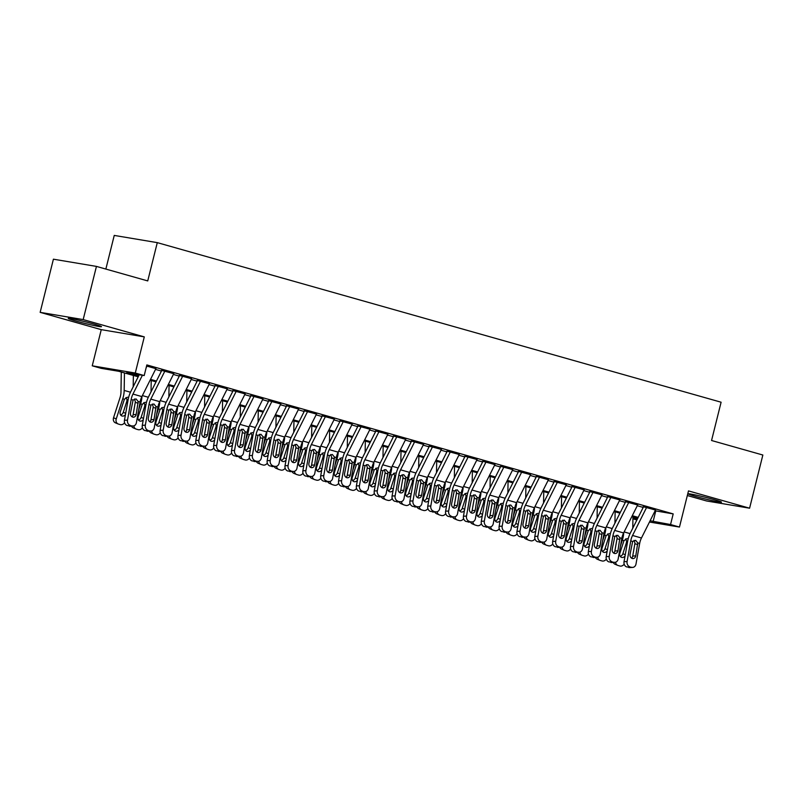 <?xml version="1.0" encoding="UTF-8"?>
<svg xmlns="http://www.w3.org/2000/svg" width="803" height="803" viewBox="0 0 803 803"><rect width="100%" height="100%" fill="white"/><g stroke="black" fill="none" stroke-linecap="round" stroke-linejoin="round"><path stroke-width="1.2" d="M75.793 321.009A17.124 0.853 -166 0 0 92.686 325.255A17.124 0.853 -166 0 0 101.469 326.68A17.124 0.853 -166 0 0 93.931 324.061A17.124 0.853 -166 0 0 77.038 319.815A17.124 0.853 -166 0 0 68.245 318.389A17.124 0.853 -166 0 0 75.793 321.009M695.81 496.495A17.124 0.853 -166 0 0 712.703 500.741A17.124 0.853 -166 0 0 721.495 502.166A17.124 0.853 -166 0 0 713.957 499.546A17.124 0.853 -166 0 0 697.054 495.3A17.124 0.853 -166 0 0 688.271 493.875A17.124 0.853 -166 0 0 695.81 496.495M138.196 376.808L118.613 371.267L101.168 368.336L92.245 365.817L135.275 373.034L144.199 375.563L126.754 372.632L138.608 375.985M101.258 329.652L144.289 336.879L83.181 319.584L96.44 266.405L53.41 259.188L40.15 312.357L101.258 329.652L92.245 365.817M105.855 269.075L114.247 235.42L157.288 242.636L721.104 402.213L711.558 440.506L762.85 455.02L749.59 508.199L688.482 490.904L679.468 527.059L649.476 522.03M687.328 495.531L706.56 500.972L749.59 508.199M636.92 519.922L632.925 518.848M83.181 319.584L40.15 312.357M155.923 368.607L146.628 365.837M173.759 373.656L161.383 370.344M191.606 378.705L179.22 375.392M209.453 383.754L197.066 380.441M227.289 388.803L214.903 385.5M245.136 393.861L232.75 390.549M262.972 398.91L250.596 395.598M280.819 403.959L268.433 400.647M298.656 409.008L286.28 405.696M316.502 414.057L304.116 410.745M334.349 419.106L321.963 415.793M352.186 424.155L339.799 420.842M370.032 429.203L357.646 425.891M387.869 434.252L375.493 430.94M405.716 439.311L393.329 435.999M423.552 444.36L411.176 441.048M441.399 449.409L429.013 446.097M459.236 454.458L446.859 451.145M477.082 459.507L464.696 456.194M494.929 464.556L482.543 461.243M512.766 469.604L500.389 466.292M530.612 474.653L518.226 471.341M548.449 479.702L536.073 476.39M566.296 484.751L553.909 481.449M584.132 489.81L571.756 486.498M601.979 494.859L589.593 491.546M619.826 499.908L607.439 496.595M637.662 504.957L625.276 501.644M655.107 510.788L673.195 513.9L146.849 364.923L144.199 375.563M155.531 369.39L161.453 371.066M173.368 374.439L179.29 376.115M191.214 379.488L197.136 381.164M209.051 384.547L214.973 386.223M226.898 389.596L232.82 391.272M244.734 394.644L250.656 396.321M262.581 399.693L268.503 401.37M280.428 404.742L286.34 406.418M298.264 409.791L304.186 411.467M316.111 414.84L322.033 416.516M333.948 419.889L339.87 421.565M351.794 424.938L357.716 426.614M369.631 429.996L375.553 431.663M387.478 435.045L393.4 436.722M405.324 440.094L411.236 441.77M423.161 445.143L429.083 446.819M441.008 450.192L446.93 451.868M458.844 455.241L464.766 456.917M476.691 460.29L482.613 461.966M494.528 465.339L500.45 467.015M512.374 470.387L518.296 472.064M530.221 475.446L536.133 477.112M548.058 480.495L553.98 482.171M565.904 485.544L571.826 487.22M583.741 490.593L589.663 492.269M601.588 495.642L607.51 497.318M619.424 500.691L625.346 502.367M637.271 505.739L643.193 507.416M655.509 510.005L643.123 506.693M144.289 336.879L135.275 373.034M673.195 513.9L670.545 524.54L679.468 527.059M96.44 266.405L147.732 280.92L157.288 242.636M637.773 518.206L631.851 516.53M619.936 513.157L614.014 511.481M602.089 508.108L596.167 506.432M584.253 503.059L578.331 501.383M566.406 498.011L560.484 496.334M548.569 492.962L542.647 491.285M530.723 487.913L524.801 486.237M512.876 482.854L506.964 481.178M495.039 477.805L489.117 476.129M477.193 472.756L471.271 471.08M459.356 467.707L453.434 466.031M441.509 462.658L435.587 460.982M423.673 457.61L417.751 455.933M405.826 452.561L399.904 450.884M387.979 447.512L382.067 445.836M370.143 442.463L364.221 440.787M352.296 437.404L346.374 435.738M334.46 432.355L328.537 430.679M316.613 427.306L310.691 425.63M298.776 422.258L292.854 420.581M280.93 417.209L275.007 415.532M263.093 412.16L257.171 410.484M245.246 407.111L239.324 405.435M227.4 402.062L221.487 400.386M209.563 397.013L203.641 395.337M191.716 391.954L185.794 390.288M173.88 386.905L167.957 385.229M156.033 381.857L150.111 380.18M632.935 518.226L637.391 518.969M650.109 520.766L670.545 524.54M150.522 379.357L156.444 381.034M168.369 384.416L174.291 386.092M186.206 389.465L192.128 391.141M204.052 394.514L209.974 396.19M221.899 399.563L227.811 401.239M239.736 404.612L245.658 406.288M257.582 409.66L263.504 411.337M275.419 414.709L281.341 416.386M293.266 419.758L299.188 421.434M311.102 424.807L317.024 426.483M328.949 429.866L334.871 431.542M346.796 434.915L352.708 436.591M364.632 439.964L370.554 441.64M382.479 445.013L388.401 446.689M400.316 450.061L406.238 451.738M418.162 455.11L424.084 456.787M435.999 460.159L441.921 461.835M453.846 465.208L459.768 466.884M471.682 470.257L477.604 471.933M489.529 475.316L495.451 476.992M507.376 480.365L513.288 482.041M525.212 485.413L531.134 487.09M543.059 490.462L548.981 492.139M560.895 495.511L566.818 497.187M578.742 500.56L584.664 502.236M596.579 505.609L602.501 507.285M614.425 510.658L620.348 512.334M632.272 515.707L638.184 517.383M655.75 510.969L653.1 521.609M655.569 509.885A7.679 4.105 105.8 0 1 655.479 510.056L641.467 538A10.971 5.872 -74.2 0 0 639.67 543.43L635.996 564.027A4.386 3.644 86.6 0 1 632.694 567.4A4.386 3.644 86.6 0 1 631.67 567.289L626.832 566.968L631.67 567.289M643.504 506.803L630.385 532.941A16.461 8.803 -74.2 0 0 627.695 541.081L624.031 561.688L627.083 561.508A4.386 3.644 86.6 0 0 629.883 566.788M646.646 507.355A7.679 4.105 105.8 0 1 646.556 507.536L632.543 535.471A10.971 5.872 -74.2 0 0 630.746 540.901L627.083 561.508M631.559 558.155A3.513 2.921 86.6 0 0 632.714 556.077L634.962 543.139L634.059 540.369M626.832 566.968A4.386 3.644 -93.4 0 1 624.031 561.688M632.694 567.4L629.642 567.58A4.386 3.644 -93.4 0 1 628.619 567.47M637.753 542.878L635.765 555.887A3.513 2.921 -93.4 0 1 633.115 558.587A3.513 2.921 -93.4 0 1 632.302 558.497A3.513 2.921 -93.4 0 1 630.054 554.271L632.674 541.443L635.635 540.309L637.753 542.878L639.67 543.43M623.73 532.73A16.461 8.803 105.8 0 1 622.325 540.178L620.488 545.879M632.955 516.841L632.774 528.173M625.055 555.947A3.513 2.961 -67.1 0 1 621.642 557.402A3.513 2.961 -67.1 0 1 621.351 557.302A3.513 2.961 -67.1 0 1 619.866 553.257L623.981 540.65L627.053 538.592M624.162 564.097A4.386 3.704 112.9 0 1 619.856 566.005L618.069 565.493A4.386 3.704 112.9 0 1 617.698 565.362L614.978 564.218A4.386 3.704 -67.1 0 1 613.241 562.451M615.61 562.21A4.386 3.704 112.9 0 0 617.698 565.362M620.177 556.298A3.513 2.961 112.9 0 0 622.857 553.729L625.266 554.743M627.404 542.728L626.43 542.647L622.857 553.729M626.43 542.647L626.611 541.011L625.527 538.954M637.723 504.836A7.679 4.105 105.8 0 1 637.642 505.007L623.62 532.951A10.971 5.872 -74.2 0 0 621.833 538.371L618.159 558.978A4.386 3.644 86.6 0 1 614.847 562.351A4.386 3.644 86.6 0 1 613.833 562.241L608.995 561.919L613.833 562.241M625.657 501.755L612.538 527.892A16.461 8.803 -74.2 0 0 609.858 536.033L606.185 556.64L609.236 556.459A4.386 3.644 86.6 0 0 612.047 561.739M628.799 502.307A7.679 4.105 105.8 0 1 628.719 502.477L614.696 530.422A10.971 5.872 -74.2 0 0 612.91 535.852L609.236 556.459M613.723 553.106A3.513 2.921 86.6 0 0 614.867 551.019L617.126 538.09L616.212 535.32M608.995 561.919A4.386 3.644 -93.4 0 1 606.185 556.64M614.847 562.351L611.806 562.532A4.386 3.644 -93.4 0 1 610.782 562.421M619.906 537.829L617.919 550.838A3.513 2.921 -93.4 0 1 615.279 553.538A3.513 2.921 -93.4 0 1 614.456 553.448A3.513 2.921 -93.4 0 1 612.207 549.222L614.827 536.394L617.788 535.26L619.906 537.829L621.833 538.371M619.886 499.777A7.679 4.105 105.8 0 1 619.796 499.958L605.773 527.892A10.971 5.872 -74.2 0 0 603.986 533.322L600.313 553.929A4.386 3.644 86.6 0 1 597.01 557.302A4.386 3.644 86.6 0 1 595.987 557.192L591.149 556.87L595.987 557.192M607.811 496.706L594.702 522.843A16.461 8.803 -74.2 0 0 592.012 530.984L588.348 551.591L591.399 551.41A4.386 3.644 86.6 0 0 594.2 556.68M610.963 497.258A7.679 4.105 105.8 0 1 610.872 497.428L596.86 525.373A10.971 5.872 -74.2 0 0 595.063 530.803L591.399 551.41M595.876 548.058A3.513 2.921 86.6 0 0 597.03 545.97L599.279 533.041L598.376 530.271M591.149 556.87A4.386 3.644 -93.4 0 1 588.348 551.591M597.01 557.302L593.959 557.483A4.386 3.644 -93.4 0 1 592.935 557.372M602.069 532.78L600.082 545.789A3.513 2.921 -93.4 0 1 597.432 548.489A3.513 2.921 -93.4 0 1 596.619 548.399A3.513 2.921 -93.4 0 1 594.371 544.173L596.99 531.345L599.951 530.201L602.069 532.78L603.986 533.322M602.039 494.728A7.679 4.105 105.8 0 1 601.949 494.909L587.937 522.843A10.971 5.872 -74.2 0 0 586.14 528.274L582.476 548.881A4.386 3.644 86.6 0 1 579.164 552.253A4.386 3.644 86.6 0 1 578.14 552.143L573.312 551.822L578.14 552.143M589.974 491.647L576.855 517.794A16.461 8.803 -74.2 0 0 574.175 525.935L570.501 546.542L573.553 546.351A4.386 3.644 86.6 0 0 576.363 551.631M593.116 492.209A7.679 4.105 105.8 0 1 593.036 492.38L579.013 520.324A10.971 5.872 -74.2 0 0 577.227 525.754L573.553 546.351M578.04 543.009A3.513 2.921 86.6 0 0 579.184 540.921L581.442 527.993L580.529 525.212M573.312 551.822A4.386 3.644 -93.4 0 1 570.501 546.542M579.164 552.253L576.112 552.434A4.386 3.644 -93.4 0 1 575.089 552.323M584.223 527.732L582.235 540.74A3.513 2.921 -93.4 0 1 579.595 543.44A3.513 2.921 -93.4 0 1 578.772 543.35A3.513 2.921 -93.4 0 1 576.524 539.124L579.144 526.296L582.105 525.152L584.223 527.732L586.14 528.274M584.203 489.679A7.679 4.105 105.8 0 1 584.112 489.86L570.09 517.794A10.971 5.872 -74.2 0 0 568.303 523.225L564.629 543.832A4.386 3.644 86.6 0 1 561.327 547.204A4.386 3.644 86.6 0 1 560.303 547.094L555.465 546.763L560.303 547.094M572.127 486.598L559.018 512.736A16.461 8.803 -74.2 0 0 556.328 520.886L552.655 541.483L555.706 541.302A4.386 3.644 86.6 0 0 558.517 546.582M575.279 487.16A7.679 4.105 105.8 0 1 575.189 487.331L561.167 515.275A10.971 5.872 -74.2 0 0 559.38 520.705L555.706 541.302M560.193 537.96A3.513 2.921 86.6 0 0 561.347 535.872L563.596 522.944L562.682 520.163M555.465 546.763A4.386 3.644 -93.4 0 1 552.655 541.483M561.327 547.204L558.276 547.385A4.386 3.644 -93.4 0 1 557.252 547.275M566.376 522.683L564.399 535.691A3.513 2.921 -93.4 0 1 561.749 538.391A3.513 2.921 -93.4 0 1 560.936 538.301A3.513 2.921 -93.4 0 1 558.687 534.075L561.307 521.247L564.268 520.103L566.376 522.683L568.303 523.225M605.884 527.681A16.461 8.803 105.8 0 1 604.488 535.129L602.651 540.831M615.118 511.792L614.937 523.124M607.209 550.898A3.513 2.961 -67.1 0 1 603.806 552.354A3.513 2.961 -67.1 0 1 603.515 552.253A3.513 2.961 -67.1 0 1 602.029 548.208L606.145 535.601L609.206 533.543M606.325 559.039A4.386 3.704 112.9 0 1 602.009 560.946L600.222 560.444A4.386 3.704 112.9 0 1 599.861 560.313L597.141 559.169A4.386 3.704 -67.1 0 1 595.394 557.402M597.773 557.162A4.386 3.704 112.9 0 0 599.861 560.313M602.33 551.249A3.513 2.961 112.9 0 0 605.02 548.68L607.419 549.694M609.567 537.679L608.584 537.598L605.02 548.68M608.584 537.598L608.764 535.962L607.68 533.905M588.037 522.633A16.461 8.803 105.8 0 1 586.642 530.08L584.805 535.782M597.271 506.743L597.091 518.076M589.362 545.849A3.513 2.961 -67.1 0 1 585.959 547.305A3.513 2.961 -67.1 0 1 585.668 547.204A3.513 2.961 -67.1 0 1 584.183 543.159L588.298 530.552L591.369 528.484M588.479 553.99A4.386 3.704 112.9 0 1 584.162 555.897L582.386 555.395A4.386 3.704 112.9 0 1 582.014 555.264L579.294 554.12A4.386 3.704 -67.1 0 1 577.548 552.354M579.927 552.113A4.386 3.704 112.9 0 0 582.014 555.264M584.494 546.201A3.513 2.961 112.9 0 0 587.174 543.621L589.583 544.645M591.721 532.63L590.737 532.55L587.174 543.621M590.737 532.55L590.928 530.913L589.844 528.846M570.2 517.584A16.461 8.803 105.8 0 1 568.805 525.032L566.968 530.733M579.425 501.694L579.244 513.027M571.525 540.8A3.513 2.961 -67.1 0 1 568.122 542.256A3.513 2.961 -67.1 0 1 567.831 542.155A3.513 2.961 -67.1 0 1 566.336 538.11L570.461 525.503L573.523 523.436M570.642 548.941A4.386 3.704 112.9 0 1 566.326 550.848L564.539 550.346A4.386 3.704 112.9 0 1 564.178 550.216L561.458 549.061A4.386 3.704 -67.1 0 1 559.711 547.295M562.09 547.054A4.386 3.704 112.9 0 0 564.178 550.216M566.647 541.142A3.513 2.961 112.9 0 0 569.327 538.572L571.736 539.596M573.884 527.581L572.9 527.501L569.327 538.572M572.9 527.501L573.081 525.865L571.997 523.797M552.354 512.535A16.461 8.803 105.8 0 1 550.958 519.983L549.122 525.684M561.588 496.645L561.407 507.978M553.679 535.752A3.513 2.961 -67.1 0 1 550.276 537.207A3.513 2.961 -67.1 0 1 549.985 537.107A3.513 2.961 -67.1 0 1 548.499 533.062L552.615 520.454L555.686 518.387M552.795 543.892A4.386 3.704 112.9 0 1 548.479 545.799L546.702 545.297A4.386 3.704 112.9 0 1 546.331 545.167L543.611 544.012A4.386 3.704 -67.1 0 1 541.864 542.246M544.243 542.005A4.386 3.704 112.9 0 0 546.331 545.167M548.81 536.093A3.513 2.961 112.9 0 0 551.49 533.523L553.899 534.547M556.037 522.532L555.054 522.452L551.49 533.523M555.054 522.452L555.244 520.816L554.16 518.748M566.356 484.631A7.679 4.105 105.8 0 1 566.266 484.811L552.253 512.746A10.971 5.872 -74.2 0 0 550.456 518.176L546.793 538.783A4.386 3.644 86.6 0 1 543.48 542.155A4.386 3.644 86.6 0 1 542.457 542.035L537.629 541.714L542.457 542.035M554.291 481.549L541.172 507.687A16.461 8.803 -74.2 0 0 538.492 515.837L534.818 536.434L537.869 536.253A4.386 3.644 86.6 0 0 540.68 541.533M557.433 482.111A7.679 4.105 105.8 0 1 557.352 482.282L543.33 510.226A10.971 5.872 -74.2 0 0 541.543 515.646L537.869 536.253M542.346 532.911A3.513 2.921 86.6 0 0 543.501 530.823L545.749 517.895L544.846 515.114M537.629 541.714A4.386 3.644 -93.4 0 1 534.818 536.434M543.48 542.155L540.429 542.336A4.386 3.644 -93.4 0 1 539.405 542.226M548.539 517.634L546.552 530.642A3.513 2.921 -93.4 0 1 543.912 533.343A3.513 2.921 -93.4 0 1 543.089 533.252A3.513 2.921 -93.4 0 1 540.841 529.026L543.46 516.199L546.421 515.054L548.539 517.634L550.456 518.176M534.517 507.486A16.461 8.803 105.8 0 1 533.122 514.934L531.285 520.635M543.741 491.597L543.561 502.929M535.842 530.703A3.513 2.961 -67.1 0 1 532.439 532.158A3.513 2.961 -67.1 0 1 532.138 532.048A3.513 2.961 -67.1 0 1 530.653 528.013L534.768 515.406L537.839 513.338M534.949 538.843A4.386 3.704 112.9 0 1 530.642 540.75L528.856 540.248A4.386 3.704 112.9 0 1 528.484 540.118L525.774 538.964A4.386 3.704 -67.1 0 1 524.028 537.197M526.397 536.956A4.386 3.704 112.9 0 0 528.484 540.118M530.964 531.044A3.513 2.961 112.9 0 0 533.644 528.474L536.053 529.498M538.191 517.473L537.217 517.403L533.644 528.474M537.217 517.403L537.398 515.767L536.314 513.699M548.509 479.582A7.679 4.105 105.8 0 1 548.429 479.752L534.407 507.697A10.971 5.872 -74.2 0 0 532.62 513.127L528.946 533.734A4.386 3.644 86.6 0 1 525.644 537.107A4.386 3.644 86.6 0 1 524.62 536.986L519.782 536.665L524.62 536.986M536.444 476.5L523.335 502.638A16.461 8.803 -74.2 0 0 520.645 510.788L516.971 531.385L520.023 531.205A4.386 3.644 86.6 0 0 522.833 536.484M539.596 477.052A7.679 4.105 105.8 0 1 539.506 477.233L525.483 505.167A10.971 5.872 -74.2 0 0 523.697 510.598L520.023 531.205M524.51 527.862A3.513 2.921 86.6 0 0 525.664 525.774L527.912 512.836L526.999 510.066M519.782 536.665A4.386 3.644 -93.4 0 1 516.971 531.385M525.644 537.107L522.592 537.287A4.386 3.644 -93.4 0 1 521.569 537.177M530.693 512.585L528.705 525.594A3.513 2.921 -93.4 0 1 526.065 528.284A3.513 2.921 -93.4 0 1 525.242 528.193A3.513 2.921 -93.4 0 1 523.004 523.978L525.614 511.15L528.585 510.005L530.693 512.585L532.62 513.127M516.67 502.437A16.461 8.803 105.8 0 1 515.275 509.885L513.438 515.586M525.905 486.548L525.724 497.87M517.995 525.654A3.513 2.961 -67.1 0 1 514.593 527.109A3.513 2.961 -67.1 0 1 514.301 526.999A3.513 2.961 -67.1 0 1 512.816 522.964L516.931 510.347L520.003 508.289M517.112 533.794A4.386 3.704 112.9 0 1 512.796 535.701L511.009 535.2A4.386 3.704 112.9 0 1 510.648 535.069L507.928 533.915A4.386 3.704 -67.1 0 1 506.181 532.148M508.56 531.907A4.386 3.704 112.9 0 0 510.648 535.069M513.127 525.995A3.513 2.961 112.9 0 0 515.807 523.426L518.216 524.439M520.354 512.424L519.37 512.354L515.807 523.426M519.37 512.354L519.551 510.708L518.467 508.65M530.673 474.533A7.679 4.105 105.8 0 1 530.582 474.703L516.57 502.648A10.971 5.872 -74.2 0 0 514.773 508.078L511.099 528.685A4.386 3.644 86.6 0 1 507.797 532.048A4.386 3.644 86.6 0 1 506.773 531.937L501.935 531.616L506.773 531.937M518.608 471.451L505.488 497.589A16.461 8.803 -74.2 0 0 502.798 505.729L499.135 526.336L502.186 526.156A4.386 3.644 86.6 0 0 504.987 531.435M521.749 472.003A7.679 4.105 105.8 0 1 521.659 472.184L507.647 500.118A10.971 5.872 -74.2 0 0 505.85 505.549L502.186 526.156M506.663 522.813A3.513 2.921 86.6 0 0 507.817 520.725L510.066 507.787L509.162 505.017M501.935 531.616A4.386 3.644 -93.4 0 1 499.135 526.336M507.797 532.048L504.746 532.238A4.386 3.644 -93.4 0 1 503.722 532.118M512.856 507.536L510.869 520.545A3.513 2.921 -93.4 0 1 508.219 523.235A3.513 2.921 -93.4 0 1 507.406 523.144A3.513 2.921 -93.4 0 1 505.157 518.929L507.777 506.091L510.738 504.957L512.856 507.536L514.773 508.078M498.834 497.388A16.461 8.803 105.8 0 1 497.428 504.836L495.592 510.537M508.058 481.499L507.877 492.821M500.159 520.595A3.513 2.961 -67.1 0 1 496.756 522.05A3.513 2.961 -67.1 0 1 496.455 521.95A3.513 2.961 -67.1 0 1 494.969 517.905L499.085 505.298L502.156 503.24M499.265 528.745A4.386 3.704 112.9 0 1 494.959 530.653L493.172 530.151A4.386 3.704 112.9 0 1 492.801 530.02L490.081 528.866A4.386 3.704 -67.1 0 1 488.344 527.099M490.713 526.858A4.386 3.704 112.9 0 0 492.801 530.02M495.28 520.946A3.513 2.961 112.9 0 0 497.96 518.377L500.369 519.39M502.507 507.376L501.534 507.305L497.96 518.377M501.534 507.305L501.714 505.659L500.63 503.601M512.826 469.484A7.679 4.105 105.8 0 1 512.746 469.655L498.723 497.599A10.971 5.872 -74.2 0 0 496.937 503.029L493.263 523.626A4.386 3.644 86.6 0 1 489.96 526.999A4.386 3.644 86.6 0 1 488.937 526.888L484.099 526.567L488.937 526.888M500.761 466.402L487.642 492.54A16.461 8.803 -74.2 0 0 484.962 500.681L481.288 521.288L484.339 521.107A4.386 3.644 86.6 0 0 487.15 526.387M503.903 466.955A7.679 4.105 105.8 0 1 503.822 467.135L489.8 495.07A10.971 5.872 -74.2 0 0 488.013 500.5L484.339 521.107M488.826 517.764A3.513 2.921 86.6 0 0 489.971 515.677L492.229 502.738L491.316 499.968M484.099 526.567A4.386 3.644 -93.4 0 1 481.288 521.288M489.96 526.999L486.909 527.19A4.386 3.644 -93.4 0 1 485.885 527.069M495.009 502.487L493.022 515.496A3.513 2.921 -93.4 0 1 490.382 518.186A3.513 2.921 -93.4 0 1 489.559 518.096A3.513 2.921 -93.4 0 1 487.321 513.88L489.93 501.042L492.891 499.908L495.009 502.487L496.937 503.029M480.987 492.339A16.461 8.803 105.8 0 1 479.592 499.787L477.755 505.488M490.221 476.44L490.041 487.772M482.312 515.546A3.513 2.961 -67.1 0 1 478.909 517.002A3.513 2.961 -67.1 0 1 478.618 516.901A3.513 2.961 -67.1 0 1 477.133 512.856L481.248 500.249L484.309 498.191M481.429 523.697A4.386 3.704 112.9 0 1 477.112 525.604L475.326 525.092A4.386 3.704 112.9 0 1 474.964 524.971L472.244 523.817A4.386 3.704 -67.1 0 1 470.498 522.05M472.877 521.809A4.386 3.704 112.9 0 0 474.964 524.971M477.434 515.897A3.513 2.961 112.9 0 0 480.124 513.328L482.523 514.342M484.671 502.327L483.687 502.256L480.124 513.328M483.687 502.256L483.868 500.61L482.784 498.553M494.989 464.435A7.679 4.105 105.8 0 1 494.899 464.606L480.877 492.55A10.971 5.872 -74.2 0 0 479.09 497.98L475.416 518.577A4.386 3.644 86.6 0 1 472.114 521.95A4.386 3.644 86.6 0 1 471.09 521.84L466.252 521.518L471.09 521.84M482.914 461.354L469.805 487.491A16.461 8.803 -74.2 0 0 467.115 495.632L463.451 516.239L466.503 516.058A4.386 3.644 86.6 0 0 469.303 521.338M486.066 461.906A7.679 4.105 105.8 0 1 485.976 462.086L471.963 490.021A10.971 5.872 -74.2 0 0 470.167 495.451L466.503 516.058M470.98 512.705A3.513 2.921 86.6 0 0 472.134 510.628L474.382 497.689L473.479 494.919M466.252 521.518A4.386 3.644 -93.4 0 1 463.451 516.239M472.114 521.95L469.062 522.131A4.386 3.644 -93.4 0 1 468.039 522.02M477.173 497.428L475.185 510.437A3.513 2.921 -93.4 0 1 472.535 513.137A3.513 2.921 -93.4 0 1 471.722 513.047A3.513 2.921 -93.4 0 1 469.474 508.821L472.094 495.993L475.055 494.859L477.173 497.428L479.09 497.98M463.14 487.28A16.461 8.803 105.8 0 1 461.745 494.728L459.908 500.43M472.375 471.391L472.194 482.723M464.465 510.497A3.513 2.961 -67.1 0 1 461.063 511.953A3.513 2.961 -67.1 0 1 460.771 511.852A3.513 2.961 -67.1 0 1 459.286 507.807L463.401 495.2L466.473 493.142M463.582 518.648A4.386 3.704 112.9 0 1 459.276 520.555L457.489 520.043A4.386 3.704 112.9 0 1 457.118 519.912L454.398 518.768A4.386 3.704 -67.1 0 1 452.651 517.002M455.03 516.761A4.386 3.704 112.9 0 0 457.118 519.912M459.597 510.849A3.513 2.961 112.9 0 0 462.277 508.279L464.686 509.293M466.824 497.278L465.84 497.198L462.277 508.279M465.84 497.198L466.031 495.561L464.947 493.504M477.143 459.386A7.679 4.105 105.8 0 1 477.062 459.557L463.04 487.501A10.971 5.872 -74.2 0 0 461.253 492.932L457.58 513.529A4.386 3.644 86.6 0 1 454.267 516.901A4.386 3.644 86.6 0 1 453.243 516.791L448.415 516.47L453.243 516.791M465.078 456.305L451.959 482.442A16.461 8.803 -74.2 0 0 449.279 490.583L445.605 511.19L448.656 511.009A4.386 3.644 86.6 0 0 451.467 516.289M468.219 456.857A7.679 4.105 105.8 0 1 468.139 457.027L454.117 484.972A10.971 5.872 -74.2 0 0 452.33 490.402L448.656 511.009M453.143 507.657A3.513 2.921 86.6 0 0 454.287 505.569L456.546 492.64L455.632 489.87M448.415 516.47A4.386 3.644 -93.4 0 1 445.605 511.19M454.267 516.901L451.216 517.082A4.386 3.644 -93.4 0 1 450.202 516.971M459.326 492.38L457.339 505.388A3.513 2.921 -93.4 0 1 454.699 508.088A3.513 2.921 -93.4 0 1 453.876 507.998A3.513 2.921 -93.4 0 1 451.627 503.772L454.247 490.944L457.208 489.81L459.326 492.38L461.253 492.932M445.304 482.232A16.461 8.803 105.8 0 1 443.908 489.679L442.072 495.381M454.528 466.342L454.357 477.675M446.629 505.448A3.513 2.961 -67.1 0 1 443.226 506.904A3.513 2.961 -67.1 0 1 442.935 506.803A3.513 2.961 -67.1 0 1 441.449 502.758L445.565 490.151L448.626 488.094M445.745 513.589A4.386 3.704 112.9 0 1 441.429 515.496L439.642 514.994A4.386 3.704 112.9 0 1 439.281 514.864L436.561 513.719A4.386 3.704 -67.1 0 1 434.814 511.953M437.193 511.712A4.386 3.704 112.9 0 0 439.281 514.864M441.75 505.8A3.513 2.961 112.9 0 0 444.44 503.23L446.839 504.244M448.987 492.229L448.004 492.149L444.44 503.23M448.004 492.149L448.184 490.513L447.1 488.455M459.306 454.327A7.679 4.105 105.8 0 1 459.216 454.508L445.193 482.452A10.971 5.872 -74.2 0 0 443.407 487.873L439.733 508.48A4.386 3.644 86.6 0 1 436.43 511.852A4.386 3.644 86.6 0 1 435.407 511.742L430.569 511.421L435.407 511.742M447.231 451.256L434.122 477.394A16.461 8.803 -74.2 0 0 431.432 485.534L427.758 506.141L430.809 505.96A4.386 3.644 86.6 0 0 433.62 511.23M450.383 451.808A7.679 4.105 105.8 0 1 450.292 451.979L436.28 479.923A10.971 5.872 -74.2 0 0 434.483 485.353L430.809 505.96M435.296 502.608A3.513 2.921 86.6 0 0 436.451 500.52L438.699 487.592L437.786 484.821M430.569 511.421A4.386 3.644 -93.4 0 1 427.758 506.141M436.43 511.852L433.379 512.033A4.386 3.644 -93.4 0 1 432.355 511.923M441.479 487.331L439.502 500.339A3.513 2.921 -93.4 0 1 436.852 503.039A3.513 2.921 -93.4 0 1 436.039 502.949A3.513 2.921 -93.4 0 1 433.791 498.723L436.41 485.895L439.371 484.751L441.479 487.331L443.407 487.873M427.457 477.183A16.461 8.803 105.8 0 1 426.062 484.631L424.225 490.332M436.691 461.293L436.511 472.626M428.782 500.399A3.513 2.961 -67.1 0 1 425.379 501.855A3.513 2.961 -67.1 0 1 425.088 501.755A3.513 2.961 -67.1 0 1 423.603 497.709L427.718 485.102L430.789 483.045M427.899 508.54A4.386 3.704 112.9 0 1 423.582 510.447L421.806 509.945A4.386 3.704 112.9 0 1 421.434 509.815L418.714 508.67A4.386 3.704 -67.1 0 1 416.968 506.904M419.347 506.663A4.386 3.704 112.9 0 0 421.434 509.815M423.914 500.751A3.513 2.961 112.9 0 0 426.594 498.171L429.003 499.195M431.141 487.18L430.157 487.1L426.594 498.171M430.157 487.1L430.348 485.464L429.264 483.396M441.459 449.279A7.679 4.105 105.8 0 1 441.369 449.459L427.357 477.394A10.971 5.872 -74.2 0 0 425.56 482.824L421.896 503.431A4.386 3.644 86.6 0 1 418.584 506.803A4.386 3.644 86.6 0 1 417.56 506.693L412.732 506.372L417.56 506.693M429.394 446.197L416.275 472.345A16.461 8.803 -74.2 0 0 413.595 480.485L409.921 501.092L412.973 500.901A4.386 3.644 86.6 0 0 415.783 506.181M432.536 446.759A7.679 4.105 105.8 0 1 432.456 446.93L418.433 474.874A10.971 5.872 -74.2 0 0 416.647 480.304L412.973 500.901M417.46 497.559A3.513 2.921 86.6 0 0 418.604 495.471L420.862 482.543L419.949 479.762M412.732 506.372A4.386 3.644 -93.4 0 1 409.921 501.092M418.584 506.803L415.532 506.984A4.386 3.644 -93.4 0 1 414.509 506.874M423.643 482.282L421.655 495.29A3.513 2.921 -93.4 0 1 419.015 497.99A3.513 2.921 -93.4 0 1 418.192 497.9A3.513 2.921 -93.4 0 1 415.944 493.674L418.564 480.846L421.525 479.702L423.643 482.282L425.56 482.824M409.62 472.134A16.461 8.803 105.8 0 1 408.225 479.582L406.388 485.283M418.845 456.245L418.664 467.577M410.945 495.351A3.513 2.961 -67.1 0 1 407.543 496.806A3.513 2.961 -67.1 0 1 407.241 496.706A3.513 2.961 -67.1 0 1 405.756 492.661L409.881 480.053L412.943 477.986M410.052 503.491A4.386 3.704 112.9 0 1 405.746 505.398L403.959 504.896A4.386 3.704 112.9 0 1 403.588 504.766L400.878 503.611A4.386 3.704 -67.1 0 1 399.131 501.845M401.5 501.604A4.386 3.704 112.9 0 0 403.588 504.766M406.067 495.692A3.513 2.961 112.9 0 0 408.747 493.122L411.156 494.146M413.294 482.131L412.32 482.051L408.747 493.122M412.32 482.051L412.501 480.415L411.417 478.347M391.774 467.085A16.461 8.803 105.8 0 1 390.378 474.533L388.542 480.234M401.008 451.196L400.827 462.528M393.099 490.302A3.513 2.961 -67.1 0 1 389.696 491.757A3.513 2.961 -67.1 0 1 389.405 491.657A3.513 2.961 -67.1 0 1 387.919 487.612L392.035 475.005L395.106 472.937M392.215 498.442A4.386 3.704 112.9 0 1 387.899 500.349L386.123 499.847A4.386 3.704 112.9 0 1 385.751 499.717L383.031 498.563A4.386 3.704 -67.1 0 1 381.284 496.796M383.663 496.555A4.386 3.704 112.9 0 0 385.751 499.717M388.23 490.643A3.513 2.961 112.9 0 0 390.91 488.073L393.319 489.097M395.457 477.082L394.474 477.002L390.91 488.073M394.474 477.002L394.654 475.366L393.57 473.298M373.937 462.036A16.461 8.803 105.8 0 1 372.532 469.484L370.695 475.185M383.161 446.147L382.981 457.479M375.262 485.253A3.513 2.961 -67.1 0 1 371.859 486.708A3.513 2.961 -67.1 0 1 371.558 486.598A3.513 2.961 -67.1 0 1 370.073 482.563L374.188 469.956L377.259 467.888M374.369 493.393A4.386 3.704 112.9 0 1 370.063 495.3L368.276 494.799A4.386 3.704 112.9 0 1 367.904 494.668L365.194 493.514A4.386 3.704 -67.1 0 1 363.448 491.747M365.817 491.506A4.386 3.704 112.9 0 0 367.904 494.668M370.384 485.594A3.513 2.961 112.9 0 0 373.064 483.025L375.473 484.048M377.611 472.023L376.637 471.953L373.064 483.025M376.637 471.953L376.818 470.317L375.734 468.249M423.613 444.23A7.679 4.105 105.8 0 1 423.532 444.41L409.51 472.345A10.971 5.872 -74.2 0 0 407.723 477.775L404.05 498.382A4.386 3.644 86.6 0 1 400.747 501.755A4.386 3.644 86.6 0 1 399.723 501.644L394.885 501.313L399.723 501.644M411.548 441.148L398.439 467.286A16.461 8.803 -74.2 0 0 395.749 475.436L392.075 496.033L395.126 495.852A4.386 3.644 86.6 0 0 397.937 501.132M414.699 441.71A7.679 4.105 105.8 0 1 414.609 441.881L400.587 469.825A10.971 5.872 -74.2 0 0 398.8 475.256L395.126 495.852M399.613 492.51A3.513 2.921 86.6 0 0 400.767 490.422L403.016 477.494L402.102 474.714M394.885 501.313A4.386 3.644 -93.4 0 1 392.075 496.033M400.747 501.755L397.696 501.935A4.386 3.644 -93.4 0 1 396.672 501.825M405.796 477.233L403.819 490.242A3.513 2.921 -93.4 0 1 401.169 492.942A3.513 2.921 -93.4 0 1 400.346 492.851A3.513 2.921 -93.4 0 1 398.107 488.625L400.727 475.798L403.688 474.653L405.796 477.233L407.723 477.775M405.776 439.181A7.679 4.105 105.8 0 1 405.686 439.361L391.673 467.296A10.971 5.872 -74.2 0 0 389.877 472.726L386.213 493.333A4.386 3.644 86.6 0 1 382.901 496.706A4.386 3.644 86.6 0 1 381.877 496.585L377.049 496.264L381.877 496.585M393.711 436.099L380.592 462.237A16.461 8.803 -74.2 0 0 377.912 470.387L374.238 490.984L377.29 490.804A4.386 3.644 86.6 0 0 380.09 496.083M396.853 436.661A7.679 4.105 105.8 0 1 396.772 436.832L382.75 464.776A10.971 5.872 -74.2 0 0 380.953 470.207L377.29 490.804M381.766 487.461A3.513 2.921 86.6 0 0 382.921 485.373L385.169 472.445L384.266 469.665M377.049 496.264A4.386 3.644 -93.4 0 1 374.238 490.984M382.901 496.706L379.849 496.886A4.386 3.644 -93.4 0 1 378.825 496.776M387.959 472.184L385.972 485.193A3.513 2.921 -93.4 0 1 383.322 487.893A3.513 2.921 -93.4 0 1 382.509 487.802A3.513 2.921 -93.4 0 1 380.261 483.577L382.88 470.749L385.841 469.604L387.959 472.184L389.877 472.726M387.929 434.132A7.679 4.105 105.8 0 1 387.849 434.303L373.827 462.247A10.971 5.872 -74.2 0 0 372.04 467.677L368.366 488.284A4.386 3.644 86.6 0 1 365.064 491.657A4.386 3.644 86.6 0 1 364.04 491.536L359.202 491.215L364.04 491.536M375.864 431.05L362.745 457.188A16.461 8.803 -74.2 0 0 360.065 465.339L356.391 485.935L359.443 485.755A4.386 3.644 86.6 0 0 362.253 491.034M379.016 431.602A7.679 4.105 105.8 0 1 378.926 431.783L364.903 459.728A10.971 5.872 -74.2 0 0 363.117 465.148L359.443 485.755M363.93 482.412A3.513 2.921 86.6 0 0 365.074 480.324L367.332 467.386L366.419 464.616M359.202 491.215A4.386 3.644 -93.4 0 1 356.391 485.935M365.064 491.657L362.012 491.837A4.386 3.644 -93.4 0 1 360.989 491.727M370.113 467.135L368.125 480.144A3.513 2.921 -93.4 0 1 365.485 482.834A3.513 2.921 -93.4 0 1 364.662 482.754A3.513 2.921 -93.4 0 1 362.424 478.528L365.034 465.7L367.995 464.556L370.113 467.135L372.04 467.677M356.09 456.987A16.461 8.803 105.8 0 1 354.695 464.435L352.858 470.136M365.325 441.098L365.144 452.42M357.415 480.204A3.513 2.961 -67.1 0 1 354.013 481.659A3.513 2.961 -67.1 0 1 353.721 481.549A3.513 2.961 -67.1 0 1 352.236 477.514L356.351 464.897L359.413 462.839M356.532 488.344A4.386 3.704 112.9 0 1 352.216 490.252L350.429 489.75A4.386 3.704 112.9 0 1 350.068 489.619L347.348 488.465A4.386 3.704 -67.1 0 1 345.601 486.698M347.98 486.457A4.386 3.704 112.9 0 0 350.068 489.619M352.547 480.545A3.513 2.961 112.9 0 0 355.227 477.976L357.636 478.989M359.774 466.975L358.79 466.904L355.227 477.976M358.79 466.904L358.971 465.268L357.887 463.201M370.093 429.083A7.679 4.105 105.8 0 1 370.002 429.254L355.98 457.198A10.971 5.872 -74.2 0 0 354.193 462.628L350.52 483.235A4.386 3.644 86.6 0 1 347.217 486.598A4.386 3.644 86.6 0 1 346.193 486.488L341.355 486.166L346.193 486.488M358.028 426.002L344.909 452.139A16.461 8.803 -74.2 0 0 342.219 460.28L338.555 480.887L341.606 480.706A4.386 3.644 86.6 0 0 344.407 485.986M361.169 426.554A7.679 4.105 105.8 0 1 361.079 426.734L347.067 454.669A10.971 5.872 -74.2 0 0 345.27 460.099L341.606 480.706M346.083 477.363A3.513 2.921 86.6 0 0 347.237 475.276L349.486 462.337L348.582 459.567M341.355 486.166A4.386 3.644 -93.4 0 1 338.555 480.887M347.217 486.598L344.166 486.789A4.386 3.644 -93.4 0 1 343.142 486.668M352.276 462.086L350.289 475.095A3.513 2.921 -93.4 0 1 347.639 477.785A3.513 2.921 -93.4 0 1 346.826 477.695A3.513 2.921 -93.4 0 1 344.577 473.479L347.197 460.641L350.158 459.507L352.276 462.086L354.193 462.628M338.254 451.938A16.461 8.803 105.8 0 1 336.848 459.386L335.012 465.088M347.478 436.049L347.297 447.371M339.579 475.145A3.513 2.961 -67.1 0 1 336.166 476.601A3.513 2.961 -67.1 0 1 335.875 476.5A3.513 2.961 -67.1 0 1 334.389 472.465L338.505 459.848L341.576 457.79M338.685 483.296A4.386 3.704 112.9 0 1 334.379 485.203L332.593 484.701A4.386 3.704 112.9 0 1 332.221 484.57L329.501 483.416A4.386 3.704 -67.1 0 1 327.765 481.649M330.133 481.409A4.386 3.704 112.9 0 0 332.221 484.57M334.7 475.496A3.513 2.961 112.9 0 0 337.38 472.927L339.789 473.941M341.927 461.926L340.954 461.855L337.38 472.927M340.954 461.855L341.134 460.209L340.05 458.152M352.246 424.034A7.679 4.105 105.8 0 1 352.166 424.205L338.143 452.149A10.971 5.872 -74.2 0 0 336.357 457.58L332.683 478.176A4.386 3.644 86.6 0 1 329.371 481.549A4.386 3.644 86.6 0 1 328.357 481.439L323.519 481.117L328.357 481.439M340.181 420.953L327.062 447.09A16.461 8.803 -74.2 0 0 324.382 455.231L320.708 475.838L323.76 475.657A4.386 3.644 86.6 0 0 326.57 480.937M343.323 421.505A7.679 4.105 105.8 0 1 343.242 421.685L329.22 449.62A10.971 5.872 -74.2 0 0 327.433 455.05L323.76 475.657M328.246 472.315A3.513 2.921 86.6 0 0 329.391 470.227L331.649 457.288L330.736 454.518M323.519 481.117A4.386 3.644 -93.4 0 1 320.708 475.838M329.371 481.549L326.319 481.74A4.386 3.644 -93.4 0 1 325.305 481.619M334.429 457.037L332.442 470.046A3.513 2.921 -93.4 0 1 329.802 472.736A3.513 2.921 -93.4 0 1 328.979 472.646A3.513 2.921 -93.4 0 1 326.731 468.43L329.35 455.592L332.312 454.458L334.429 457.037L336.357 457.58M320.407 446.89A16.461 8.803 105.8 0 1 319.012 454.337L317.175 460.039M329.642 430.99L329.461 442.323M321.732 470.096A3.513 2.961 -67.1 0 1 318.329 471.552A3.513 2.961 -67.1 0 1 318.038 471.451A3.513 2.961 -67.1 0 1 316.553 467.406L320.668 454.799L323.729 452.741M320.849 478.247A4.386 3.704 112.9 0 1 316.533 480.154L314.746 479.642A4.386 3.704 112.9 0 1 314.385 479.521L311.664 478.367A4.386 3.704 -67.1 0 1 309.918 476.601M312.297 476.36A4.386 3.704 112.9 0 0 314.385 479.521M316.854 470.448A3.513 2.961 112.9 0 0 319.544 467.878L321.943 468.892M324.091 456.877L323.107 456.807L319.544 467.878M323.107 456.807L323.288 455.16L322.204 453.103M334.409 418.985A7.679 4.105 105.8 0 1 334.319 419.156L320.297 447.1A10.971 5.872 -74.2 0 0 318.51 452.531L314.836 473.128A4.386 3.644 86.6 0 1 311.534 476.5A4.386 3.644 86.6 0 1 310.51 476.39L305.672 476.069L310.51 476.39M322.334 415.904L309.225 442.041A16.461 8.803 -74.2 0 0 306.535 450.182L302.872 470.789L305.913 470.608A4.386 3.644 86.6 0 0 308.723 475.888M325.486 416.456A7.679 4.105 105.8 0 1 325.396 416.637L311.383 444.571A10.971 5.872 -74.2 0 0 309.587 450.001L305.913 470.608M310.4 467.256A3.513 2.921 86.6 0 0 311.554 465.178L313.802 452.24L312.899 449.469M305.672 476.069A4.386 3.644 -93.4 0 1 302.872 470.789M311.534 476.5L308.482 476.681A4.386 3.644 -93.4 0 1 307.459 476.57M316.593 451.979L314.605 464.987A3.513 2.921 -93.4 0 1 311.955 467.687A3.513 2.921 -93.4 0 1 311.142 467.597A3.513 2.921 -93.4 0 1 308.894 463.371L311.514 450.543L314.475 449.409L316.593 451.979L318.51 452.531M302.56 441.841A16.461 8.803 105.8 0 1 301.165 449.279L299.328 454.99M311.795 425.941L311.614 437.274M303.885 465.047A3.513 2.961 -67.1 0 1 300.483 466.503A3.513 2.961 -67.1 0 1 300.192 466.402A3.513 2.961 -67.1 0 1 298.706 462.357L302.821 449.75L305.893 447.693M303.002 473.198A4.386 3.704 112.9 0 1 298.686 475.105L296.909 474.593A4.386 3.704 112.9 0 1 296.538 474.463L293.818 473.318A4.386 3.704 -67.1 0 1 292.071 471.552M294.45 471.311A4.386 3.704 112.9 0 0 296.538 474.463M299.017 465.399A3.513 2.961 112.9 0 0 301.697 462.829L304.106 463.843M306.244 451.828L305.26 451.758L301.697 462.829M305.26 451.758L305.451 450.112L304.367 448.054M316.563 413.936A7.679 4.105 105.8 0 1 316.472 414.107L302.46 442.051A10.971 5.872 -74.2 0 0 300.663 447.482L297 468.079A4.386 3.644 86.6 0 1 293.687 471.451A4.386 3.644 86.6 0 1 292.663 471.341L287.835 471.02L292.663 471.341M304.498 410.855L291.379 436.993A16.461 8.803 -74.2 0 0 288.699 445.133L285.025 465.74L288.076 465.559A4.386 3.644 86.6 0 0 290.887 470.839M307.639 411.407A7.679 4.105 105.8 0 1 307.559 411.578L293.537 439.522A10.971 5.872 -74.2 0 0 291.75 444.952L288.076 465.559M292.563 462.207A3.513 2.921 86.6 0 0 293.707 460.119L295.966 447.191L295.052 444.42M287.835 471.02A4.386 3.644 -93.4 0 1 285.025 465.74M293.687 471.451L290.636 471.632A4.386 3.644 -93.4 0 1 289.612 471.522M298.746 446.93L296.759 459.938A3.513 2.921 -93.4 0 1 294.119 462.638A3.513 2.921 -93.4 0 1 293.296 462.548A3.513 2.921 -93.4 0 1 291.047 458.322L293.667 445.494L296.628 444.36L298.746 446.93L300.663 447.482M284.724 436.782A16.461 8.803 105.8 0 1 283.329 444.23L281.492 449.931M293.948 420.892L293.768 432.225M286.049 459.999A3.513 2.961 -67.1 0 1 282.646 461.454A3.513 2.961 -67.1 0 1 282.355 461.354A3.513 2.961 -67.1 0 1 280.859 457.308L284.985 444.701L288.046 442.644M285.165 468.149A4.386 3.704 112.9 0 1 280.849 470.056L279.063 469.544A4.386 3.704 112.9 0 1 278.701 469.414L275.981 468.269A4.386 3.704 -67.1 0 1 274.235 466.503M276.603 466.262A4.386 3.704 112.9 0 0 278.701 469.414M281.17 460.35A3.513 2.961 112.9 0 0 283.85 457.78L286.259 458.794M288.407 446.779L287.424 446.699L283.85 457.78M287.424 446.699L287.604 445.063L286.52 443.005M298.716 408.878A7.679 4.105 105.8 0 1 298.636 409.058L284.613 437.003A10.971 5.872 -74.2 0 0 282.827 442.423L279.153 463.03A4.386 3.644 86.6 0 1 275.851 466.402A4.386 3.644 86.6 0 1 274.827 466.292L269.989 465.971L274.827 466.292M286.651 405.806L273.542 431.944A16.461 8.803 -74.2 0 0 270.852 440.084L267.178 460.691L270.23 460.51A4.386 3.644 86.6 0 0 273.04 465.79M289.803 406.358A7.679 4.105 105.8 0 1 289.712 406.529L275.69 434.473A10.971 5.872 -74.2 0 0 273.903 439.903L270.23 460.51M274.716 457.158A3.513 2.921 86.6 0 0 275.871 455.07L278.119 442.142L277.206 439.371M269.989 465.971A4.386 3.644 -93.4 0 1 267.178 460.691M275.851 466.402L272.799 466.583A4.386 3.644 -93.4 0 1 271.775 466.473M280.899 441.881L278.922 454.889A3.513 2.921 -93.4 0 1 276.272 457.59A3.513 2.921 -93.4 0 1 275.459 457.499A3.513 2.921 -93.4 0 1 273.211 453.273L275.83 440.445L278.792 439.301L280.899 441.881L282.827 442.423M266.877 431.733A16.461 8.803 105.8 0 1 265.482 439.181L263.645 444.882M276.112 415.844L275.931 427.176M268.202 454.95A3.513 2.961 -67.1 0 1 264.799 456.405A3.513 2.961 -67.1 0 1 264.508 456.305A3.513 2.961 -67.1 0 1 263.023 452.26L267.138 439.653L270.209 437.595M267.319 463.09A4.386 3.704 112.9 0 1 263.003 464.997L261.226 464.495A4.386 3.704 112.9 0 1 260.855 464.365L258.134 463.221A4.386 3.704 -67.1 0 1 256.388 461.454M258.767 461.213A4.386 3.704 112.9 0 0 260.855 464.365M263.334 455.301A3.513 2.961 112.9 0 0 266.014 452.721L268.423 453.745M270.561 441.73L269.577 441.65L266.014 452.721M269.577 441.65L269.768 440.014L268.674 437.946M280.879 403.829A7.679 4.105 105.8 0 1 280.789 404.009L266.777 431.944A10.971 5.872 -74.2 0 0 264.98 437.374L261.316 457.981A4.386 3.644 86.6 0 1 258.004 461.354A4.386 3.644 86.6 0 1 256.98 461.243L252.152 460.922L256.98 461.243M268.814 400.747L255.695 426.895A16.461 8.803 -74.2 0 0 253.015 435.035L249.342 455.642L252.393 455.452A4.386 3.644 86.6 0 0 255.203 460.731M271.956 401.309A7.679 4.105 105.8 0 1 271.876 401.48L257.853 429.424A10.971 5.872 -74.2 0 0 256.067 434.855L252.393 455.452M256.87 452.109A3.513 2.921 86.6 0 0 258.024 450.021L260.272 437.093L259.369 434.313M252.152 460.922A4.386 3.644 -93.4 0 1 249.342 455.642M258.004 461.354L254.952 461.534A4.386 3.644 -93.4 0 1 253.929 461.424M263.063 436.832L261.075 449.841A3.513 2.921 -93.4 0 1 258.425 452.541A3.513 2.921 -93.4 0 1 257.612 452.45A3.513 2.921 -93.4 0 1 255.364 448.225L257.984 435.397L260.945 434.252L263.063 436.832L264.98 437.374M249.04 426.684A16.461 8.803 105.8 0 1 247.635 434.132L245.798 439.833M258.265 410.795L258.084 422.127M250.365 449.901A3.513 2.961 -67.1 0 1 246.963 451.356A3.513 2.961 -67.1 0 1 246.662 451.256A3.513 2.961 -67.1 0 1 245.176 447.211L249.291 434.604L252.363 432.536M249.472 458.041A4.386 3.704 112.9 0 1 245.166 459.948L243.379 459.446A4.386 3.704 112.9 0 1 243.008 459.316L240.298 458.162A4.386 3.704 -67.1 0 1 238.551 456.395M240.92 456.154A4.386 3.704 112.9 0 0 243.008 459.316M245.487 450.242A3.513 2.961 112.9 0 0 248.167 447.672L250.576 448.696M252.714 436.681L251.74 436.601L248.167 447.672M251.74 436.601L251.921 434.965L250.837 432.897M263.033 398.78A7.679 4.105 105.8 0 1 262.952 398.961L248.93 426.895A10.971 5.872 -74.2 0 0 247.143 432.325L243.47 452.932A4.386 3.644 86.6 0 1 240.167 456.305A4.386 3.644 86.6 0 1 239.143 456.194L234.305 455.863L239.143 456.194M250.968 395.698L237.859 421.836A16.461 8.803 -74.2 0 0 235.169 429.986L231.495 450.593L234.546 450.403A4.386 3.644 86.6 0 0 237.357 455.682M254.119 396.26A7.679 4.105 105.8 0 1 254.029 396.431L240.007 424.375A10.971 5.872 -74.2 0 0 238.22 429.806L234.546 450.403M239.033 447.06A3.513 2.921 86.6 0 0 240.187 444.972L242.436 432.044L241.522 429.264M234.305 455.863A4.386 3.644 -93.4 0 1 231.495 450.593M240.167 456.305L237.116 456.485A4.386 3.644 -93.4 0 1 236.092 456.375M245.216 431.783L243.229 444.792A3.513 2.921 -93.4 0 1 240.589 447.492A3.513 2.921 -93.4 0 1 239.766 447.401A3.513 2.921 -93.4 0 1 237.527 443.176L240.137 430.348L243.108 429.203L245.216 431.783L247.143 432.325M231.194 421.635A16.461 8.803 105.8 0 1 229.799 429.083L227.962 434.784M240.428 405.746L240.248 417.078M232.519 444.852A3.513 2.961 -67.1 0 1 229.116 446.307A3.513 2.961 -67.1 0 1 228.825 446.207A3.513 2.961 -67.1 0 1 227.339 442.162L231.455 429.555L234.526 427.487M231.635 452.992A4.386 3.704 112.9 0 1 227.319 454.899L225.533 454.398A4.386 3.704 112.9 0 1 225.171 454.267L222.451 453.113A4.386 3.704 -67.1 0 1 220.705 451.346M223.083 451.105A4.386 3.704 112.9 0 0 225.171 454.267M227.65 445.193A3.513 2.961 112.9 0 0 230.331 442.624L232.74 443.647M234.877 431.633L233.894 431.552L230.331 442.624M233.894 431.552L234.074 429.916L232.99 427.848M245.196 393.731A7.679 4.105 105.8 0 1 245.106 393.912L231.093 421.846A10.971 5.872 -74.2 0 0 229.297 427.276L225.623 447.883A4.386 3.644 86.6 0 1 222.321 451.256A4.386 3.644 86.6 0 1 221.297 451.145L216.459 450.814L221.297 451.145M233.131 390.649L220.012 416.787A16.461 8.803 -74.2 0 0 217.322 424.938L213.658 445.535L216.71 445.354A4.386 3.644 86.6 0 0 219.51 450.634M236.273 391.212A7.679 4.105 105.8 0 1 236.182 391.382L222.17 419.327A10.971 5.872 -74.2 0 0 220.373 424.757L216.71 445.354M221.186 442.011A3.513 2.921 86.6 0 0 222.341 439.924L224.589 426.995L223.686 424.215M216.459 450.814A4.386 3.644 -93.4 0 1 213.658 445.535M222.321 451.256L219.269 451.437A4.386 3.644 -93.4 0 1 218.245 451.326M227.379 426.734L225.392 439.743A3.513 2.921 -93.4 0 1 222.742 442.443A3.513 2.921 -93.4 0 1 221.929 442.353A3.513 2.921 -93.4 0 1 219.681 438.127L222.301 425.299L225.262 424.155L227.379 426.734L229.297 427.276M227.349 388.682A7.679 4.105 105.8 0 1 227.269 388.853L213.247 416.797A10.971 5.872 -74.2 0 0 211.46 422.227L207.786 442.834A4.386 3.644 86.6 0 1 204.474 446.207A4.386 3.644 86.6 0 1 203.46 446.087L198.622 445.765L203.46 446.087M215.284 385.601L202.165 411.738A16.461 8.803 -74.2 0 0 199.485 419.889L195.812 440.486L198.863 440.305A4.386 3.644 86.6 0 0 201.673 445.585M218.426 386.153A7.679 4.105 105.8 0 1 218.346 386.333L204.323 414.278A10.971 5.872 -74.2 0 0 202.537 419.698L198.863 440.305M203.35 436.962A3.513 2.921 86.6 0 0 204.494 434.875L206.752 421.936L205.839 419.166M198.622 445.765A4.386 3.644 -93.4 0 1 195.812 440.486M204.474 446.207L201.433 446.388A4.386 3.644 -93.4 0 1 200.409 446.277M209.533 421.685L207.545 434.694A3.513 2.921 -93.4 0 1 204.906 437.394A3.513 2.921 -93.4 0 1 204.082 437.304A3.513 2.921 -93.4 0 1 201.844 433.078L204.454 420.25L207.415 419.106L209.533 421.685L211.46 422.227M209.513 383.633A7.679 4.105 105.8 0 1 209.422 383.804L195.4 411.748A10.971 5.872 -74.2 0 0 193.613 417.179L189.94 437.786A4.386 3.644 86.6 0 1 186.637 441.148A4.386 3.644 86.6 0 1 185.613 441.038L180.775 440.717L185.613 441.038M197.438 380.552L184.329 406.689A16.461 8.803 -74.2 0 0 181.639 414.84L177.975 435.437L181.026 435.256A4.386 3.644 86.6 0 0 183.827 440.536M200.589 381.104A7.679 4.105 105.8 0 1 200.499 381.284L186.487 409.219A10.971 5.872 -74.2 0 0 184.69 414.649L181.026 435.256M185.503 431.914A3.513 2.921 86.6 0 0 186.657 429.826L188.906 416.887L188.002 414.117M180.775 440.717A4.386 3.644 -93.4 0 1 177.975 435.437M186.637 441.148L183.586 441.339A4.386 3.644 -93.4 0 1 182.562 441.218M191.696 416.637L189.709 429.645A3.513 2.921 -93.4 0 1 187.059 432.335A3.513 2.921 -93.4 0 1 186.246 432.245A3.513 2.921 -93.4 0 1 183.997 428.029L186.617 415.201L189.578 414.057L191.696 416.637L193.613 417.179M213.357 416.586A16.461 8.803 105.8 0 1 211.952 424.034L210.115 429.735M222.582 400.697L222.401 412.029M214.682 439.803A3.513 2.961 -67.1 0 1 211.279 441.259A3.513 2.961 -67.1 0 1 210.978 441.148A3.513 2.961 -67.1 0 1 209.493 437.113L213.608 424.506L216.68 422.438M213.789 447.944A4.386 3.704 112.9 0 1 209.483 449.851L207.696 449.349A4.386 3.704 112.9 0 1 207.325 449.218L204.604 448.064A4.386 3.704 -67.1 0 1 202.868 446.297M205.237 446.056A4.386 3.704 112.9 0 0 207.325 449.218M209.804 440.144A3.513 2.961 112.9 0 0 212.484 437.575L214.893 438.599M217.031 426.574L216.057 426.503L212.484 437.575M216.057 426.503L216.238 424.867L215.154 422.8M195.51 411.537A16.461 8.803 105.8 0 1 194.115 418.985L192.278 424.687M204.745 395.648L204.564 406.97M196.835 434.754A3.513 2.961 -67.1 0 1 193.433 436.21A3.513 2.961 -67.1 0 1 193.142 436.099A3.513 2.961 -67.1 0 1 191.656 432.064L195.771 419.447L198.833 417.389M195.952 442.895A4.386 3.704 112.9 0 1 191.636 444.802L189.849 444.3A4.386 3.704 112.9 0 1 189.488 444.169L186.768 443.015A4.386 3.704 -67.1 0 1 185.021 441.248M187.4 441.008A4.386 3.704 112.9 0 0 189.488 444.169M191.957 435.096A3.513 2.961 112.9 0 0 194.647 432.526L197.046 433.54M199.194 421.525L198.211 421.455L194.647 432.526M198.211 421.455L198.391 419.818L197.307 417.751M177.664 406.489A16.461 8.803 105.8 0 1 176.269 413.936L174.432 419.638M186.898 390.599L186.718 401.922M178.989 429.695A3.513 2.961 -67.1 0 1 175.586 431.161A3.513 2.961 -67.1 0 1 175.295 431.05A3.513 2.961 -67.1 0 1 173.809 427.015L177.925 414.398L180.996 412.34M178.105 437.846A4.386 3.704 112.9 0 1 173.799 439.753L172.013 439.251A4.386 3.704 112.9 0 1 171.641 439.121L168.921 437.966A4.386 3.704 -67.1 0 1 167.175 436.2M169.553 435.959A4.386 3.704 112.9 0 0 171.641 439.121M174.121 430.047A3.513 2.961 112.9 0 0 176.801 427.477L179.21 428.491M181.348 416.476L180.364 416.406L176.801 427.477M180.364 416.406L180.555 414.76L179.47 412.702M191.666 378.584A7.679 4.105 105.8 0 1 191.586 378.755L177.563 406.699A10.971 5.872 -74.2 0 0 175.777 412.13L172.103 432.727A4.386 3.644 86.6 0 1 168.791 436.099A4.386 3.644 86.6 0 1 167.767 435.989L162.939 435.668L167.767 435.989M179.601 375.503L166.482 401.641A16.461 8.803 -74.2 0 0 163.802 409.781L160.128 430.388L163.18 430.207A4.386 3.644 86.6 0 0 165.99 435.487M182.743 376.055A7.679 4.105 105.8 0 1 182.662 376.236L168.64 404.17A10.971 5.872 -74.2 0 0 166.853 409.6L163.18 430.207M167.666 426.865A3.513 2.921 86.6 0 0 168.811 424.777L171.069 411.839L170.156 409.068M162.939 435.668A4.386 3.644 -93.4 0 1 160.128 430.388M168.791 436.099L165.739 436.29A4.386 3.644 -93.4 0 1 164.725 436.17M173.849 411.588L171.862 424.596A3.513 2.921 -93.4 0 1 169.222 427.286A3.513 2.921 -93.4 0 1 168.399 427.196A3.513 2.921 -93.4 0 1 166.151 422.98L168.771 410.142L171.732 409.008L173.849 411.588L175.777 412.13M159.827 401.44A16.461 8.803 105.8 0 1 158.432 408.888L156.595 414.589M169.052 385.54L168.881 396.873M161.152 424.646A3.513 2.961 -67.1 0 1 157.749 426.102A3.513 2.961 -67.1 0 1 157.458 426.002A3.513 2.961 -67.1 0 1 155.973 421.956L160.088 409.349L163.15 407.292M160.269 432.797A4.386 3.704 112.9 0 1 155.953 434.704L154.166 434.192A4.386 3.704 112.9 0 1 153.805 434.072L151.084 432.917A4.386 3.704 -67.1 0 1 149.338 431.151M151.717 430.91A4.386 3.704 112.9 0 0 153.805 434.072M156.274 424.998A3.513 2.961 112.9 0 0 158.964 422.428L161.363 423.442M163.511 411.427L162.527 411.357L158.964 422.428M162.527 411.357L162.708 409.711L161.624 407.653M173.829 373.536A7.679 4.105 105.8 0 1 173.739 373.706L159.717 401.651A10.971 5.872 -74.2 0 0 157.93 407.081L154.256 427.678A4.386 3.644 86.6 0 1 150.954 431.05A4.386 3.644 86.6 0 1 149.93 430.94L145.092 430.619L149.93 430.94M161.754 370.454L148.645 396.592A16.461 8.803 -74.2 0 0 145.955 404.732L142.282 425.339L145.333 425.158A4.386 3.644 86.6 0 0 148.143 430.438M164.906 371.006A7.679 4.105 105.8 0 1 164.816 371.187L150.803 399.121A10.971 5.872 -74.2 0 0 149.007 404.551L145.333 425.158M149.82 421.806A3.513 2.921 86.6 0 0 150.974 419.728L153.222 406.79L152.309 404.019M145.092 430.619A4.386 3.644 -93.4 0 1 142.282 425.339M150.954 431.05L147.903 431.231A4.386 3.644 -93.4 0 1 146.879 431.121M156.003 406.529L154.025 419.537A3.513 2.921 -93.4 0 1 151.376 422.237A3.513 2.921 -93.4 0 1 150.562 422.147A3.513 2.921 -93.4 0 1 148.314 417.921L150.934 405.093L153.895 403.959L156.003 406.529L157.93 407.081M141.98 396.391A16.461 8.803 105.8 0 1 140.585 403.829L138.748 409.54M151.215 380.492L151.034 391.824M143.305 419.598A3.513 2.961 -67.1 0 1 139.903 421.053A3.513 2.961 -67.1 0 1 139.612 420.953A3.513 2.961 -67.1 0 1 138.126 416.908L142.241 404.3L145.313 402.243M142.422 427.748A4.386 3.704 112.9 0 1 138.106 429.655L136.329 429.143A4.386 3.704 112.9 0 1 135.958 429.013L133.238 427.869A4.386 3.704 -67.1 0 1 131.491 426.102M133.87 425.861A4.386 3.704 112.9 0 0 135.958 429.013M138.437 419.949A3.513 2.961 112.9 0 0 141.117 417.379L143.526 418.393M145.664 406.378L144.681 406.308L141.117 417.379M144.681 406.308L144.871 404.662L143.787 402.604M155.983 368.487A7.679 4.105 105.8 0 1 155.892 368.657L141.88 396.602A10.971 5.872 -74.2 0 0 140.083 402.032L136.42 422.629A4.386 3.644 86.6 0 1 133.107 426.002A4.386 3.644 86.6 0 1 132.083 425.891L127.255 425.57L132.083 425.891M139.24 374.73L130.799 391.543A16.461 8.803 -74.2 0 0 128.119 399.683L124.445 420.29L127.496 420.11A4.386 3.644 86.6 0 0 130.307 425.389M142.392 375.262L132.957 394.072A10.971 5.872 -74.2 0 0 131.17 399.503L127.496 420.11M147.059 365.957A7.679 4.105 105.8 0 1 146.979 366.128L146.126 367.824M131.973 416.757A3.513 2.921 86.6 0 0 133.127 414.679L135.376 401.741L134.472 398.971M127.255 425.57A4.386 3.644 -93.4 0 1 124.445 420.29M133.107 426.002L130.056 426.182A4.386 3.644 -93.4 0 1 129.032 426.072M138.166 401.48L136.179 414.489A3.513 2.921 -93.4 0 1 133.539 417.189A3.513 2.921 -93.4 0 1 132.716 417.098A3.513 2.921 -93.4 0 1 130.467 412.872L133.087 400.045L136.048 398.91L138.166 401.48L140.083 402.032M121.293 372.03L120.982 392.065A10.971 5.872 105.8 0 1 120.028 397.636L113.544 417.761L116.254 418.915A4.386 3.704 112.9 0 0 118.111 423.964A4.386 3.704 112.9 0 0 118.483 424.094L120.269 424.606A4.386 3.704 112.9 0 0 124.575 422.699M124.455 372.923L124.174 390.429A16.461 8.803 105.8 0 1 122.749 398.78L116.254 418.915M133.368 375.443L133.188 386.775M125.469 414.549A3.513 2.961 -67.1 0 1 122.066 416.004A3.513 2.961 -67.1 0 1 121.765 415.904A3.513 2.961 -67.1 0 1 120.279 411.859L124.395 399.252L127.466 397.194M115.762 422.95A4.386 3.704 -67.1 0 1 115.401 422.82A4.386 3.704 -67.1 0 1 113.544 417.761M120.591 414.9A3.513 2.961 112.9 0 0 123.271 412.33L125.68 413.344M127.818 401.329L126.844 401.249L123.271 412.33M126.844 401.249L127.025 399.613L125.941 397.555M630.746 540.901L632.674 541.443M632.543 535.471L641.467 538M646.556 507.536L655.479 510.056M632.714 556.077L635.765 555.887M637.783 544.554L634.902 543.802M630.064 533.614L624.132 531.937M623.981 540.65L622.325 540.178M612.91 535.852L614.827 536.394M614.696 530.422L623.62 532.951M628.719 502.477L637.642 505.007M614.867 551.019L617.919 550.838M619.936 539.506L617.055 538.753M595.063 530.803L596.99 531.345M596.86 525.373L605.773 527.892M610.872 497.428L619.796 499.958M597.03 545.97L600.082 545.789M602.099 534.457L599.219 533.704M577.227 525.754L579.144 526.296M579.013 520.324L587.937 522.843M593.036 492.38L601.949 494.909M579.184 540.921L582.235 540.74M584.253 529.408L581.372 528.645M559.38 520.705L561.307 521.247M561.167 515.275L570.09 517.794M575.189 487.331L584.112 489.86M561.347 535.872L564.399 535.691M566.416 524.359L563.535 523.596M612.217 528.565L606.285 526.878M606.145 535.601L604.488 535.129M594.371 523.516L588.448 521.83M588.298 530.552L586.642 530.08M576.534 518.457L570.602 516.781M570.461 525.503L568.805 525.032M558.687 513.408L552.755 511.732M552.615 520.454L550.958 519.983M541.543 515.646L543.46 516.199M543.33 510.226L552.253 512.746M557.352 482.282L566.266 484.811M543.501 530.823L546.552 530.642M548.569 519.31L545.689 518.547M540.851 508.359L534.918 506.683M534.768 515.406L533.122 514.934M523.697 510.598L525.614 511.15M525.483 505.167L534.407 507.697M539.506 477.233L548.429 479.752M525.664 525.774L528.705 525.594M530.733 514.261L527.842 513.498M523.004 503.31L517.072 501.634M516.931 510.347L515.275 509.885M505.85 505.549L507.777 506.091M507.647 500.118L516.57 502.648M521.659 472.184L530.582 474.703M507.817 520.725L510.869 520.545M512.886 509.212L510.005 508.45M505.167 498.261L499.235 496.585M499.085 505.298L497.428 504.836M488.013 500.5L489.93 501.042M489.8 495.07L498.723 497.599M503.822 467.135L512.746 469.655M489.971 515.677L493.022 515.496M495.049 504.154L492.159 503.401M487.321 493.213L481.388 491.536M481.248 500.249L479.592 499.787M470.167 495.451L472.094 495.993M471.963 490.021L480.877 492.55M485.976 462.086L494.899 464.606M472.134 510.628L475.185 510.437M477.203 499.105L474.322 498.352M469.474 488.164L463.552 486.488M463.401 495.2L461.745 494.728M452.33 490.402L454.247 490.944M454.117 484.972L463.04 487.501M468.139 457.027L477.062 459.557M454.287 505.569L457.339 505.388M459.356 494.056L456.475 493.303M451.637 483.115L445.705 481.429M445.565 490.151L443.908 489.679M434.483 485.353L436.41 485.895M436.28 479.923L445.193 482.452M450.292 451.979L459.216 454.508M436.451 500.52L439.502 500.339M441.52 489.007L438.639 488.254M433.791 478.066L427.858 476.38M427.718 485.102L426.062 484.631M416.647 480.304L418.564 480.846M418.433 474.874L427.357 477.394M432.456 446.93L441.369 449.459M418.604 495.471L421.655 495.29M423.673 483.958L420.792 483.195M415.954 473.007L410.022 471.331M409.881 480.053L408.225 479.582M398.107 467.958L392.175 466.282M392.035 475.005L390.378 474.533M380.271 462.909L374.339 461.233M374.188 469.956L372.532 469.484M398.8 475.256L400.727 475.798M400.587 469.825L409.51 472.345M414.609 441.881L423.532 444.41M400.767 490.422L403.819 490.242M405.836 478.909L402.945 478.146M380.953 470.207L382.88 470.749M382.75 464.776L391.673 467.296M396.772 436.832L405.686 439.361M382.921 485.373L385.972 485.193M387.99 473.86L385.109 473.097M363.117 465.148L365.034 465.7M364.903 459.728L373.827 462.247M378.926 431.783L387.849 434.303M365.074 480.324L368.125 480.144M370.153 468.811L367.262 468.049M362.424 457.861L356.492 456.184M356.351 464.897L354.695 464.435M345.27 460.099L347.197 460.641M347.067 454.669L355.98 457.198M361.079 426.734L370.002 429.254M347.237 475.276L350.289 475.095M352.306 463.763L349.425 463M344.577 452.812L338.655 451.135M338.505 459.848L336.848 459.386M327.433 455.05L329.35 455.592M329.22 449.62L338.143 452.149M343.242 421.685L352.166 424.205M329.391 470.227L332.442 470.046M334.46 458.704L331.579 457.951M326.741 447.763L320.809 446.087M320.668 454.799L319.012 454.337M309.587 450.001L311.514 450.543M311.383 444.571L320.297 447.1M325.396 416.637L334.319 419.156M311.554 465.178L314.605 464.987M316.623 453.655L313.742 452.902M308.894 442.714L302.962 441.038M302.821 449.75L301.165 449.279M291.75 444.952L293.667 445.494M293.537 439.522L302.46 442.051M307.559 411.578L316.472 414.107M293.707 460.119L296.759 459.938M298.776 448.606L295.895 447.853M291.057 437.665L285.125 435.979M284.985 444.701L283.329 444.23M273.903 439.903L275.83 440.445M275.69 434.473L284.613 437.003M289.712 406.529L298.636 409.058M275.871 455.07L278.922 454.889M280.94 443.557L278.059 442.804M273.211 432.616L267.279 430.93M267.138 439.653L265.482 439.181M256.067 434.855L257.984 435.397M257.853 429.424L266.777 431.944M271.876 401.48L280.789 404.009M258.024 450.021L261.075 449.841M263.093 438.508L260.212 437.745M255.374 427.567L249.442 425.881M249.291 434.604L247.635 434.132M238.22 429.806L240.137 430.348M240.007 424.375L248.93 426.895M254.029 396.431L262.952 398.961M240.187 444.972L243.229 444.792M245.256 433.459L242.365 432.697M237.527 422.508L231.595 420.832M231.455 429.555L229.799 429.083M220.373 424.757L222.301 425.299M222.17 419.327L231.093 421.846M236.182 391.382L245.106 393.912M222.341 439.924L225.392 439.743M227.41 428.411L224.529 427.648M202.537 419.698L204.454 420.25M204.323 414.278L213.247 416.797M218.346 386.333L227.269 388.853M204.494 434.875L207.545 434.694M209.563 423.362L206.682 422.599M184.69 414.649L186.617 415.201M186.487 409.219L195.4 411.748M200.499 381.284L209.422 383.804M186.657 429.826L189.709 429.645M191.726 418.313L188.846 417.55M219.691 417.46L213.759 415.783M213.608 424.506L211.952 424.034M201.844 412.411L195.912 410.734M195.771 419.447L194.115 418.985M183.997 407.362L178.075 405.686M177.925 414.398L176.269 413.936M166.853 409.6L168.771 410.142M168.64 404.17L177.563 406.699M182.662 376.236L191.586 378.755M168.811 424.777L171.862 424.596M173.88 413.264L170.999 412.501M166.161 402.313L160.229 400.637M160.088 409.349L158.432 408.888M149.007 404.551L150.934 405.093M150.803 399.121L159.717 401.651M164.816 371.187L173.739 373.706M150.974 419.728L154.025 419.537M156.043 408.205L153.162 407.452M148.314 397.264L142.382 395.588M142.241 404.3L140.585 403.829M131.17 399.503L133.087 400.045M132.957 394.072L141.88 396.602M146.979 366.128L155.892 368.657M133.127 414.679L136.179 414.489M138.196 403.156L135.316 402.403M130.477 392.215L124.174 390.429M124.395 399.252L122.749 398.78M118.111 423.964L115.401 422.82"/></g></svg>
